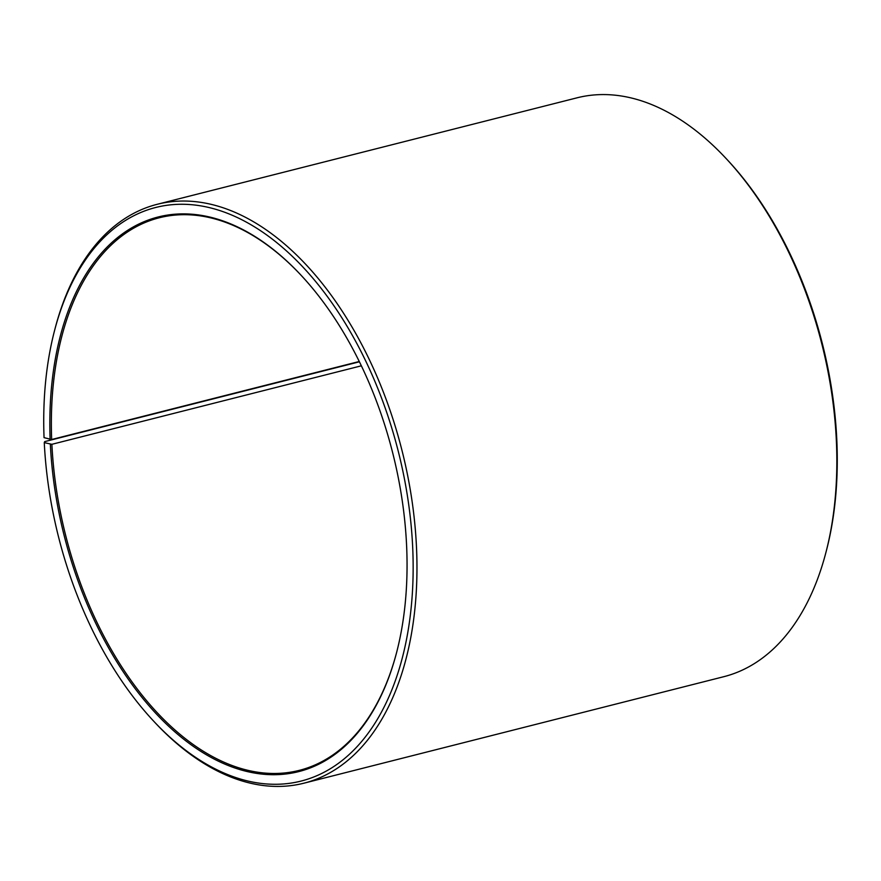 <?xml version="1.0" encoding="UTF-8"?>
<svg xmlns="http://www.w3.org/2000/svg" width="881" height="881" viewBox="0 0 881 881"><rect width="100%" height="100%" fill="white"/><g stroke="black" fill="none" stroke-linecap="round" stroke-linejoin="round"><path stroke-width="1.32" d="M396.879 651.466A285.026 168.734 75.8 0 1 299.364 770.346A285.026 168.734 75.8 0 1 51.88 444.31L44.27 442.625L44.7 441.612L359.404 361.794M361.353 365.813L51.88 444.31M359.261 361.496L51.66 439.52L44.05 437.648A295.884 175.165 75.8 0 1 54.358 331.311L54.886 329.285A298.593 176.773 75.8 0 1 157.159 204.315L577.022 97.824A298.593 176.773 75.8 0 1 726.495 158.943L727.926 160.474A295.884 175.165 75.8 0 1 836.95 443.352A295.884 175.165 75.8 0 1 826.642 549.689L826.114 551.715A298.593 176.773 75.8 0 1 723.841 676.685L303.978 783.176A298.593 176.773 75.8 0 1 154.505 722.057L153.074 720.526A295.884 175.165 75.8 0 1 44.27 442.625M726.495 158.943A298.593 176.773 75.8 0 1 836.521 444.409A298.593 176.773 75.8 0 1 826.114 551.715M157.159 204.315A298.593 176.773 75.8 0 1 416.647 550.9A298.593 176.773 75.8 0 1 303.978 783.176M54.358 331.311A295.884 175.165 75.8 0 1 254.389 226.78A295.884 175.165 75.8 0 1 412.837 550.911A295.884 175.165 75.8 0 1 153.074 720.526M50.14 439.52A286.116 169.383 75.8 0 1 301.324 275.522A286.116 169.383 75.8 0 1 406.747 549.05A286.116 169.383 75.8 0 1 396.769 651.874A286.116 169.383 75.8 0 1 204.899 753.883A286.116 169.383 75.8 0 1 50.349 444.332M51.66 439.52A285.026 168.734 75.8 0 1 159.219 217.794A285.026 168.734 75.8 0 1 301.61 275.83"/></g></svg>
